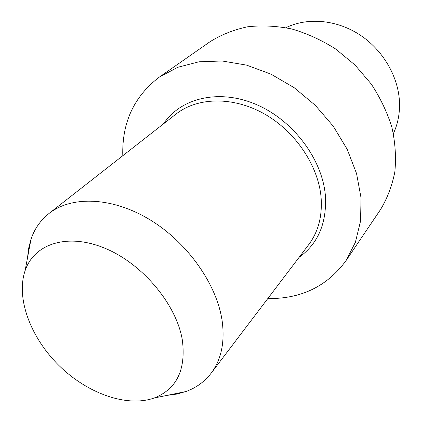 <?xml version="1.0" encoding="UTF-8"?>
<svg xmlns="http://www.w3.org/2000/svg" width="422" height="422" viewBox="0 0 422 422"><rect width="100%" height="100%" fill="white"/><g stroke="black" fill="none" stroke-linecap="round" stroke-linejoin="round"><path stroke-width="0.63" d="M299.066 257.373C317.993 243.752 326.781 223.354 325.431 196.177C322.656 159.532 293.153 120.08 256.012 104.387C218.865 88.541 180.621 98.052 163.525 123.836C180.621 98.052 218.865 88.541 256.012 104.387C293.153 120.08 322.656 159.532 325.431 196.177C326.781 223.354 317.993 243.752 299.066 257.373M122.791 155.723C121.884 122.491 134.106 96.253 159.453 77.015L177.81 67.283L198.973 61.797L222.188 61L246.511 65.109L270.887 74.103L294.187 87.702L315.308 105.331L333.253 126.189L347.19 149.282L356.553 173.521L361.026 197.781L360.567 221.001L355.403 242.249L345.94 260.749C327.087 286.38 301.034 298.987 267.791 298.576C301.034 298.987 327.087 286.38 345.94 260.749L380.496 209.613C387.338 198.293 392.122 185.717 394.839 171.886C396.253 157.538 395.293 142.773 391.969 127.592C387.28 112.452 380.37 97.93 371.249 84.031L355.018 65.025L335.775 49.079C321.738 40.164 307.116 33.475 291.908 29.007C276.679 25.911 261.898 25.172 247.577 26.797C233.783 29.725 221.281 34.694 210.066 41.704C221.281 34.694 233.783 29.725 247.577 26.797C261.898 25.172 276.679 25.911 291.908 29.007C307.116 33.475 321.738 40.164 335.775 49.079L355.018 65.025L371.249 84.031C380.37 97.93 387.28 112.452 391.969 127.592C395.293 142.773 396.253 157.538 394.839 171.886C392.122 185.717 387.338 198.293 380.496 209.613L345.94 260.749L355.403 242.249L360.567 221.001L361.026 197.781L356.553 173.521L347.19 149.282L333.253 126.189L315.308 105.331L294.187 87.702L270.887 74.103L246.511 65.109L222.188 61L198.973 61.797L177.81 67.283L159.453 77.015L210.066 41.704L159.453 77.015C134.106 96.253 121.884 122.491 122.791 155.723M399.486 102.208C398.468 76.556 382.854 49.812 359.539 34.667C336.186 19.554 307.3 17.239 285.942 27.678C307.3 17.239 336.186 19.554 359.539 34.667C382.854 49.812 398.468 76.556 399.486 102.208C399.882 113.55 397.846 123.989 393.388 133.542C397.846 123.989 399.882 113.55 399.486 102.208M222.167 320.994C216.929 284.28 187.421 242.397 149.768 219.651C112.099 196.852 71.55 195.602 48.963 213.511C40.523 220.237 34.535 228.808 30.996 239.232L28.649 248.252L27.514 257.816L28.649 248.252L30.996 239.232C34.535 228.808 40.523 220.237 48.963 213.511C71.55 195.602 112.099 196.852 149.768 219.651C187.421 242.397 216.929 284.28 222.167 320.994C224.963 342.311 221.276 359.734 211.105 373.259C221.276 359.734 224.963 342.311 222.167 320.994M167.128 395.367L176.676 394.09L185.659 391.605C196.03 387.913 204.512 381.794 211.105 373.259C204.512 381.794 196.03 387.913 185.659 391.605L176.676 394.09L167.128 395.367M182.362 340.158C186.049 369.857 176.676 389.131 154.241 397.983C126.811 407.721 87.227 393.378 58.969 365.515C30.69 337.679 15.762 298.317 25.088 270.739C34.045 243.779 67.467 232.585 105.015 248.289C142.546 263.771 176.533 304.452 182.362 340.158C186.049 369.857 176.676 389.131 154.241 397.983C126.811 407.721 87.227 393.378 58.969 365.515C30.69 337.679 15.762 298.317 25.088 270.739C34.045 243.779 67.467 232.585 105.015 248.289C142.546 263.771 176.533 304.452 182.362 340.158M321.11 197.739C318.515 165.846 295.453 131.395 264.183 113.808C232.891 96.19 197.427 97.16 176.006 114.072L48.963 213.511L176.006 114.072C197.427 97.16 232.891 96.19 264.183 113.808C295.453 131.395 318.515 165.846 321.11 197.739C322.403 216.28 318.251 231.952 308.646 244.749C318.251 231.952 322.403 216.28 321.11 197.739M308.646 244.749L211.105 373.259L308.646 244.749M154.241 397.983L185.659 391.605L154.241 397.983M25.088 270.739L30.996 239.232L25.088 270.739"/></g></svg>
